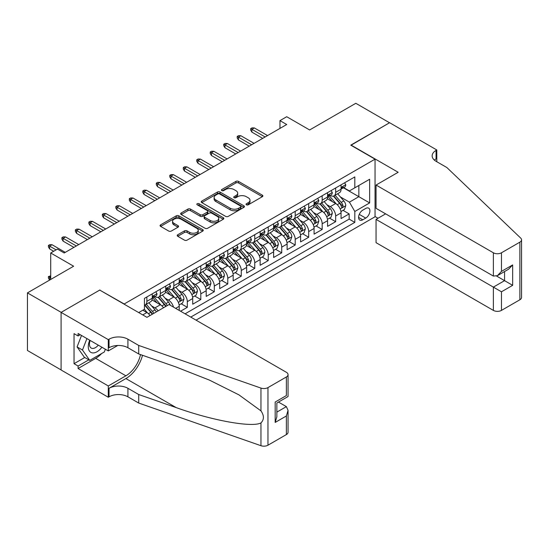 <?xml version="1.0" encoding="UTF-8"?>
<svg xmlns="http://www.w3.org/2000/svg" width="549" height="549" viewBox="0 0 549 549"><rect width="100%" height="100%" fill="white"/><g stroke="black" fill="none" stroke-linecap="round" stroke-linejoin="round"><path stroke-width="0.82" d="M246.426 204.804A1.311 0.755 0 0 0 248.278 204.804L262.34 196.686A1.873 1.077 0 0 0 262.889 195.924A1.873 1.077 0 0 0 262.34 195.163L238.513 181.403A1.873 1.077 0 0 0 235.871 181.403L221.803 189.522A1.311 0.755 0 0 0 221.419 190.057A1.311 0.755 0 0 0 221.803 190.592A1.311 0.755 0 0 0 223.656 190.592L225.481 189.542A5.991 3.459 0 0 1 233.949 189.542L235.933 190.688A5.991 3.459 0 0 1 237.69 193.131A5.991 3.459 0 0 1 235.933 195.581L234.114 196.631A1.311 0.755 0 0 0 233.73 197.166A1.311 0.755 0 0 0 234.114 197.702A1.311 0.755 0 0 0 235.967 197.702L237.786 196.652A5.991 3.459 0 0 1 246.261 196.652L248.244 197.798A5.991 3.459 0 0 1 250.001 200.241A5.991 3.459 0 0 1 248.244 202.684L246.426 203.741A1.311 0.755 0 0 0 246.041 204.276A1.311 0.755 0 0 0 246.426 204.804L246.426 203.741M177.759 234.746A1.873 1.077 0 0 0 177.21 235.507A1.873 1.077 0 0 0 177.759 236.276L184.443 240.133A1.873 1.077 0 0 0 187.092 240.133L202.711 231.115A1.873 1.077 0 0 0 203.26 230.354A1.873 1.077 0 0 0 202.711 229.585L178.885 215.832A1.873 1.077 0 0 0 176.236 215.832L160.617 224.85A1.873 1.077 0 0 0 160.068 225.612A1.873 1.077 0 0 0 160.617 226.38L168.694 231.04A1.873 1.077 0 0 0 171.336 231.04L178.027 227.183A1.873 1.077 0 0 0 178.569 226.414A1.873 1.077 0 0 0 178.027 225.653L174.019 223.34A5.01 2.889 0 0 1 172.551 221.295A5.01 2.889 0 0 1 175.646 218.626A5.01 2.889 0 0 1 181.101 219.25L196.789 228.309A5.01 2.889 0 0 1 198.251 230.354A5.01 2.889 0 0 1 195.163 233.023A5.01 2.889 0 0 1 189.707 232.399L187.092 230.889A1.873 1.077 0 0 0 184.443 230.889L177.759 234.746L177.759 236.276L184.443 232.447L184.443 230.889M99.932 290.195L124.211 303.974L375.042 159.162L350.763 145.149L389.536 122.763L355.821 103.294L309.636 129.962L286.708 116.724L279.969 120.622L286.708 124.513L64.199 252.979L57.453 249.088L50.714 252.979L50.714 279.448M99.932 289.961L61.165 312.347L27.45 292.885L73.635 266.217L50.714 252.979M225.612 216.368A1.873 1.077 0 0 0 228.26 216.368L243.88 207.35A1.873 1.077 0 0 0 244.429 206.582A1.873 1.077 0 0 0 243.88 205.82L220.053 192.061A1.873 1.077 0 0 0 217.404 192.061L201.785 201.085A1.873 1.077 0 0 0 201.236 201.847A1.873 1.077 0 0 0 201.785 202.608L225.612 216.368M197.743 205.093A1.311 0.755 0 0 1 199.067 205.278L199.067 203.72L223.292 217.706A1.873 1.077 0 0 1 223.841 218.468A1.873 1.077 0 0 1 223.292 219.229L207.673 228.254A1.873 1.077 0 0 1 205.024 228.254L181.197 214.494L181.197 212.964A1.873 1.077 0 0 0 180.655 213.733A1.873 1.077 0 0 0 181.197 214.494M181.197 212.964L187.888 209.107A1.873 1.077 0 0 1 190.53 209.107L200.193 214.686A1.873 1.077 0 0 0 202.842 214.686L207.275 212.127A1.873 1.077 0 0 0 207.824 211.358A1.873 1.077 0 0 0 207.275 210.596L197.215 204.791A1.311 0.755 0 0 1 196.83 204.255A1.311 0.755 0 0 1 197.64 203.555A1.311 0.755 0 0 1 199.067 203.72M61.097 369.923L27.45 350.495L27.45 292.885M180.58 311.214L187.319 307.323L181.184 303.782M178.542 290.346L181.925 292.301A7.631 4.406 60 0 1 187.319 301.641L192.713 298.526L192.713 304.208L200.804 299.541L194.669 295.993M192.026 282.557L195.41 284.512A7.631 4.406 60 0 1 200.804 293.852L206.198 290.744L206.198 296.426L214.295 291.752L208.153 288.211M205.511 274.774L208.894 276.723A7.631 4.406 60 0 1 214.295 286.07L219.689 282.955L219.689 288.637L227.78 283.97L221.638 280.422M218.996 266.986L222.386 268.941A7.631 4.406 60 0 1 227.78 278.281L233.174 275.173L233.174 280.855L241.265 276.181L235.13 272.64M232.481 259.197L235.871 261.152A7.631 4.406 60 0 1 241.265 270.499L246.659 267.384L246.659 273.066L254.75 268.392L248.615 264.851M245.966 251.415L249.356 253.37A7.631 4.406 60 0 1 254.75 262.71L260.144 259.595L260.144 265.284L268.235 260.61L262.099 257.069M259.457 243.626L262.841 245.581A7.631 4.406 60 0 1 268.235 254.928L273.628 251.813L273.628 257.495L281.719 252.821L275.584 249.28M272.942 235.844L276.325 237.799A7.631 4.406 60 0 1 281.719 247.139L287.113 244.024L287.113 249.713L295.204 245.039L289.069 241.498M286.427 228.055L289.81 230.01A7.631 4.406 60 0 1 295.204 239.357L300.598 236.242L300.598 241.924L308.689 237.25L302.554 233.709M299.912 220.273L303.295 222.228A7.631 4.406 60 0 1 308.689 231.568L314.083 228.453L314.083 234.135L322.174 229.468L316.039 225.927M313.397 212.484L316.78 214.439A7.631 4.406 60 0 1 322.174 223.786L327.568 220.671L327.568 226.353L335.659 221.679L335.659 215.997A7.631 4.406 -120 0 0 330.265 206.657L326.881 204.702M329.524 218.138L335.659 221.679M150.021 315.545A7.631 4.406 -120 0 0 146.864 312.539L142.815 310.206M163.506 307.756A7.631 4.406 -120 0 0 160.349 304.757L152.011 299.939M158.112 310.871A7.631 4.406 60 0 0 154.955 307.872L151.572 305.917M179.228 310.439L179.228 306.315A7.631 4.406 -120 0 0 173.834 296.968L165.496 292.157M173.518 307.138A7.631 4.406 60 0 0 168.44 300.083L165.057 298.128M192.713 298.526A7.631 4.406 -120 0 0 187.319 289.186L178.981 284.368M206.198 290.744A7.631 4.406 -120 0 0 200.804 281.397L192.466 276.586M219.689 282.955A7.631 4.406 -120 0 0 214.295 273.615L205.95 268.797M233.174 275.173A7.631 4.406 -120 0 0 227.78 265.826L219.435 261.008M246.659 267.384A7.631 4.406 -120 0 0 241.265 258.044L232.92 253.226M260.144 259.595A7.631 4.406 -120 0 0 254.75 250.255L246.412 245.437M273.628 251.813A7.631 4.406 -120 0 0 268.235 242.466L259.897 237.655M287.113 244.024A7.631 4.406 -120 0 0 281.719 234.684L273.381 229.866M300.598 236.242A7.631 4.406 -120 0 0 295.204 226.895L286.866 222.084M314.083 228.453A7.631 4.406 -120 0 0 308.689 219.113L300.351 214.295M327.568 220.671A7.631 4.406 -120 0 0 322.174 211.324L313.836 206.513M365.737 208.448L362.765 210.157A5.915 3.411 120 0 0 358.909 215.366A5.915 3.411 120 0 0 359.815 220.108A5.915 3.411 120 0 0 362.765 219.813L365.737 218.097A5.915 3.411 120 0 0 369.594 212.888A5.915 3.411 120 0 0 368.688 208.153A5.915 3.411 120 0 0 365.737 208.448M196.02 320.129L375.042 216.773L375.042 159.162M190.764 317.096L354.812 222.379L354.812 211.482L349.418 202.142L340.366 196.913M138.705 312.58L144.435 309.272L144.435 298.368L354.812 176.915L354.812 187.813L369.649 179.249L369.649 202.917L354.812 211.482M154.887 296.618L154.955 296.659A7.631 4.406 60 0 0 158.771 297.036L164.165 293.921A7.631 4.406 -120 0 0 165.743 290.428L165.743 286.07M168.371 288.829L168.44 288.87A7.631 4.406 60 0 0 172.256 289.248L177.65 286.139A7.631 4.406 -120 0 0 179.228 282.646L179.228 278.281M181.856 281.047L181.925 281.088A7.631 4.406 60 0 0 185.74 281.465L191.134 278.35A7.631 4.406 -120 0 0 192.713 274.857L192.713 270.499M195.341 273.258L195.41 273.299A7.631 4.406 60 0 0 199.225 273.677L204.619 270.561A7.631 4.406 -120 0 0 206.198 267.075L206.198 262.71M208.826 265.476L208.894 265.517A7.631 4.406 60 0 0 212.71 265.894L218.104 262.779A7.631 4.406 -120 0 0 219.689 259.286L219.689 254.928M222.311 257.687L222.386 257.728A7.631 4.406 60 0 0 226.195 258.105L231.589 254.99A7.631 4.406 -120 0 0 233.174 251.497L233.174 247.139M235.796 249.905L235.871 249.946A7.631 4.406 60 0 0 239.687 250.323L245.08 247.208A7.631 4.406 -120 0 0 246.659 243.715L246.659 239.357M249.287 242.116L249.356 242.157A7.631 4.406 60 0 0 253.171 242.534L258.565 239.419A7.631 4.406 -120 0 0 260.144 235.926L260.144 231.568M262.772 234.334L262.841 234.368A7.631 4.406 60 0 0 266.656 234.752L272.05 231.637A7.631 4.406 -120 0 0 273.628 228.144L273.628 223.779M276.257 226.545L276.325 226.586A7.631 4.406 60 0 0 280.141 226.963L285.535 223.848A7.631 4.406 -120 0 0 287.113 220.355L287.113 215.997M289.742 218.756L289.81 218.797A7.631 4.406 60 0 0 293.626 219.175L299.02 216.066A7.631 4.406 -120 0 0 300.598 212.573L300.598 208.208M303.226 210.974L303.295 211.015A7.631 4.406 60 0 0 307.111 211.392L312.505 208.277A7.631 4.406 -120 0 0 314.083 204.784L314.083 200.426M316.711 203.185L316.78 203.226A7.631 4.406 60 0 0 320.595 203.604L325.989 200.495A7.631 4.406 -120 0 0 327.568 197.002L327.568 192.637M185.095 313.822L349.15 219.113L349.15 213.897L341.059 218.564L341.059 212.882A7.631 4.406 -120 0 0 335.659 203.542L327.321 198.724M330.196 195.403L330.265 195.444A7.631 4.406 -120 0 0 334.08 195.821A7.631 4.406 -120 0 0 335.659 192.328L335.659 187.971M334.08 195.821L339.474 192.706A7.631 4.406 -120 0 0 341.059 189.213L341.059 184.855M146.864 296.968L146.864 301.332A7.631 4.406 60 0 1 145.286 304.819A7.631 4.406 60 0 1 144.435 305.127M145.286 304.819L150.68 301.71A7.631 4.406 -120 0 0 152.258 298.217L152.258 293.852M160.349 289.186L160.349 293.543A7.631 4.406 60 0 1 158.771 297.036M173.834 281.397L173.834 285.755A7.631 4.406 60 0 1 172.256 289.248M187.319 273.615L187.319 277.972A7.631 4.406 60 0 1 185.74 281.465M200.804 265.826L200.804 270.183A7.631 4.406 60 0 1 199.225 273.677M214.295 258.037L214.295 262.401A7.631 4.406 60 0 1 212.71 265.894M227.78 250.255L227.78 254.612A7.631 4.406 60 0 1 226.195 258.105M241.265 242.466L241.265 246.83A7.631 4.406 60 0 1 239.687 250.323M254.75 234.684L254.75 239.041A7.631 4.406 60 0 1 253.171 242.534M268.235 226.895L268.235 231.259A7.631 4.406 60 0 1 266.656 234.752M281.719 219.113L281.719 223.47A7.631 4.406 60 0 1 280.141 226.963M295.204 211.324L295.204 215.688A7.631 4.406 60 0 1 293.626 219.175M308.689 203.542L308.689 207.899A7.631 4.406 60 0 1 307.111 211.392M322.174 195.753L322.174 200.111A7.631 4.406 60 0 1 320.595 203.604M322.174 223.786L322.174 229.468M308.689 231.568L308.689 237.25M295.204 239.357L295.204 245.039M281.719 247.139L281.719 252.821M268.235 254.928L268.235 260.61M254.75 262.71L254.75 268.392M241.265 270.499L241.265 276.181M227.78 278.281L227.78 283.97M214.295 286.07L214.295 291.752M200.804 293.852L200.804 299.541M187.319 301.641L187.319 307.323M349.418 202.142L358.854 196.686L358.854 185.48L369.649 179.249M343.413 187.772L369.649 202.917M343.681 187.614L349.418 190.928L354.812 187.813M279.969 120.622L279.969 128.404M343.008 210.349L349.15 213.897M349.15 219.113L354.812 222.379M246.947 204.99L248.244 204.242A5.991 3.459 0 0 0 250.001 201.799L250.001 200.241M237.69 193.131L237.69 194.689A5.991 3.459 0 0 1 235.933 197.139L234.636 197.887M262.319 196.7L238.513 182.961A1.873 1.077 0 0 0 235.871 182.961L222.331 190.778M243.852 207.364L220.053 193.619A1.873 1.077 0 0 0 217.404 193.619L201.806 202.622L201.785 201.085M240.565 207.117A1.311 0.755 0 0 0 240.949 206.582A1.311 0.755 0 0 0 240.565 206.047L219.655 193.975A1.311 0.755 0 0 0 217.802 193.975L215.881 195.08A5.991 3.459 0 0 0 214.124 197.53A5.991 3.459 0 0 0 215.881 199.973L230.175 208.229A5.991 3.459 0 0 0 238.65 208.229L240.565 207.117L240.565 208.675A1.311 0.755 0 0 0 240.949 208.14L240.949 206.582M214.124 197.53L214.124 199.088A5.991 3.459 0 0 0 215.881 201.531L215.881 199.973M240.565 208.675L238.65 209.787A5.991 3.459 0 0 1 230.175 209.787L215.881 201.531M181.225 214.508L187.888 210.665L187.888 209.107M207.824 211.358L207.824 212.916A1.873 1.077 0 0 1 207.275 213.685L202.842 216.244A1.873 1.077 0 0 1 200.193 216.244L190.53 210.665A1.873 1.077 0 0 0 187.888 210.665M199.067 205.278L223.271 219.25M210.226 220.472A5.01 2.889 0 0 0 215.682 221.103A5.01 2.889 0 0 0 218.77 218.433A5.01 2.889 0 0 0 217.301 216.388L211.777 213.197A1.873 1.077 0 0 0 209.128 213.197L204.695 215.757A1.873 1.077 0 0 0 204.146 216.519A1.873 1.077 0 0 0 204.695 217.28L210.226 220.472L210.226 222.029A5.01 2.889 0 0 0 215.682 222.661A5.01 2.889 0 0 0 218.77 219.984L218.77 218.433M204.146 216.519L204.146 218.077A1.873 1.077 0 0 0 204.695 218.838L204.695 217.28M210.226 222.029L204.695 218.838M198.251 230.354L198.251 231.911A5.01 2.889 0 0 1 195.163 234.581A5.01 2.889 0 0 1 189.707 233.956L187.092 232.447A1.873 1.077 0 0 0 184.443 232.447M172.551 221.295L172.551 222.853A5.01 2.889 0 0 0 174.019 224.898L174.019 223.34M178.027 225.653L178.027 227.183L174.019 224.898M202.684 231.129L178.885 217.39A1.873 1.077 0 0 0 176.236 217.39L160.644 226.394M340.943 211.55L344.429 209.533L345.774 205.642A5.051 2.917 -120 0 0 343.804 200.9L337.649 193.763M336.413 204.036L329.373 195.876M332.406 201.661L328.316 196.926A12.112 6.993 -120 0 0 327.938 196.508M333.394 196.096L339.625 203.308A5.051 2.917 60 0 1 341.43 206.795L341.794 207.392L342.48 207.296L343.05 205.854A5.051 2.917 -120 0 0 341.245 202.375L335.082 195.245M333.765 195.979L340.455 203.727A2.573 1.489 60 0 1 341.107 204.736L343.05 205.854M344.628 182.79L345.774 184.773A5.051 2.917 60 0 1 344.731 187.01L342.164 188.492A5.051 2.917 -120 0 0 343.05 187.326L342.94 186.88M341.224 188.726L341.245 188.726A5.051 2.917 -120 0 0 342.164 188.492M342.398 186.948L343.05 187.326C342.727 186.564 342.192 186.88 341.43 188.259A5.051 2.917 60 0 1 341.059 188.98M265.133 136.969L251.916 129.338L251.916 132.144L250.701 130.195L250.701 128.638L251.916 129.338L254.345 127.938L267.562 135.569M251.916 132.144L262.703 138.375M250.701 128.638L252.053 127.862L254.345 127.938M89.741 340.215A12.394 7.158 120 0 0 92.651 352.918A12.394 7.158 120 0 0 101.901 347.229M90.16 340.455A8.489 4.9 120 0 0 91.196 348.052A8.489 4.9 120 0 0 92.438 348.43A8.489 4.9 120 0 0 98.292 345.149M105.381 349.239L104.317 351.978L89.755 360.384L84.361 357.269L77.08 346.913L81.52 335.466M89.755 360.384L82.474 350.029L86.914 338.582M77.08 346.913L82.474 350.029M385.624 213.856L376.051 219.387L376.051 242.665L493.373 310.398L493.373 287.12L504.565 280.656L504.565 271.535M376.051 219.387L501.463 291.793L501.463 310.398L519.876 299.775L519.876 242.157A5.723 3.301 0 0 0 521.55 239.824A5.723 3.301 0 0 0 520.726 238.115L446.852 167.527L436.064 161.303A13.348 7.707 180 0 1 432.152 155.854A13.348 7.707 180 0 1 436.064 150.399L436.805 149.973L389.605 122.722L350.969 145.265M350.969 145.032L398.169 172.276L376.051 185.047L493.373 252.787A5.723 3.301 0 0 0 501.463 252.787L519.876 242.157M436.805 149.973L436.805 161.262L436.4 161.495M375.042 216.539L378.007 218.255M376.051 185.047L376.051 208.325L493.373 276.065L493.373 252.787M521.55 239.824L521.55 297.434A5.723 3.301 180 0 1 519.876 299.775M501.463 310.398A5.723 3.301 180 0 1 493.373 310.398M434.376 160.116A13.348 7.707 180 0 1 436.064 158.929L436.064 150.399M496.612 276.065L512.656 285.329L501.463 291.793M501.463 252.787L501.463 271.391L497.421 275.667L493.373 276.065M501.463 271.391L512.656 264.934L508.614 269.202L497.421 275.667M169.051 304.558L286.372 372.297A5.723 3.301 -0 0 1 288.047 374.631A5.723 3.301 -0 0 1 286.372 376.971L267.967 387.594L267.967 445.212A5.723 3.301 180 0 1 260.96 445.706L138.705 403.048L127.917 396.824A13.348 7.707 -0 0 0 109.038 396.824L108.297 397.25L61.097 369.999L61.097 312.388L99.733 290.078L146.933 317.329L169.051 304.558M138.705 403.048L138.705 394.525L176.195 407.605C212.024 420.52 252.046 427.753 260.96 422.922C264.206 419.594 264.206 415.579 260.96 410.872L238.966 394.882L209.375 380.086L176.195 367.041L138.705 353.961L127.917 347.73A13.348 7.707 -0 0 0 109.038 347.73L109.038 339.207L108.297 339.632L61.097 312.388M138.705 353.961L138.705 345.438L127.917 339.207A13.348 7.707 -0 0 0 109.038 339.207M176.195 407.605L125.893 378.563L109.038 388.294A13.348 7.707 -0 0 1 127.917 388.294L138.705 394.525M286.372 434.582L286.372 415.977L288.047 410.336L288.047 432.248A5.723 3.301 180 0 1 286.372 434.582L267.967 445.212M260.96 410.872L260.96 388.088L138.705 345.438M101.634 353.529A21.452 12.387 -60 0 1 95.684 358.36L78.088 368.523L78.088 366.032L88.814 359.835M80.243 334.732L78.088 335.974L74.04 333.641L74.04 363.692L78.088 366.032M78.088 335.974L78.088 333.483L108.297 350.928L108.297 339.632M108.297 397.25L108.297 385.961L125.893 375.804A21.452 12.387 120 0 0 140.503 354.585M78.088 368.523L108.297 385.961M278.473 402.074L286.372 406.631L288.047 410.336M125.893 378.563A24.842 14.343 120 0 0 142.507 355.285M117.712 345.486L108.297 350.928M260.96 388.088A5.723 3.301 -0 0 0 267.967 387.594M74.04 363.692L84.766 357.502M286.372 415.977L275.179 422.435L276.854 416.801L276.854 403.007L288.047 396.543L288.047 374.631M275.179 422.435L275.179 402.04C277.362 403.295 277.362 403.295 275.179 402.04L286.372 395.575C288.554 396.838 288.554 396.838 286.372 395.575L286.372 376.971M327.458 219.332L330.944 217.322L332.289 213.431A5.051 2.917 -120 0 0 330.32 208.682L324.157 201.552M322.929 211.818L315.881 203.665M318.921 209.444L314.831 204.715A12.112 6.993 -120 0 0 314.453 204.29M319.909 203.878L326.14 211.097A5.051 2.917 60 0 1 327.945 214.577L328.309 215.174L328.995 215.078L329.565 213.643A5.051 2.917 -120 0 0 327.76 210.164L321.597 203.027M320.273 203.761L326.971 211.516A2.573 1.489 60 0 1 327.623 212.525L329.565 213.643M313.973 227.121L317.459 225.104L318.804 221.213A5.051 2.917 -120 0 0 316.835 216.471L310.672 209.334M309.437 219.607L302.396 211.454M305.429 217.232L301.346 212.497A12.112 6.993 -120 0 0 300.969 212.079M306.424 211.667L312.656 218.879A5.051 2.917 60 0 1 314.46 222.366L314.824 222.963L315.51 222.867L316.073 221.425A5.051 2.917 -120 0 0 314.275 217.946L308.113 210.816M306.788 211.55L313.486 219.298A2.573 1.489 60 0 1 314.138 220.307L316.073 221.425M300.488 234.903L303.968 232.893L305.319 229.002A5.051 2.917 -120 0 0 303.35 224.253L297.187 217.123M295.952 227.389L288.911 219.236M291.944 225.015L287.861 220.286A12.112 6.993 -120 0 0 287.484 219.861M292.94 219.449L299.171 226.668A5.051 2.917 60 0 1 300.976 230.148L301.339 230.745L302.025 230.649L302.588 229.214A5.051 2.917 -120 0 0 300.79 225.735L294.628 218.598M293.303 219.332L300.001 227.087A2.573 1.489 60 0 1 300.653 228.096L302.588 229.214M287.003 242.692L290.483 240.682L291.835 236.784A5.051 2.917 -120 0 0 289.865 232.042L283.703 224.905M282.467 235.178L275.426 227.025M278.46 232.803L274.376 228.068A12.112 6.993 -120 0 0 273.999 227.65M279.455 227.238L285.686 234.45A5.051 2.917 60 0 1 287.484 237.937L287.854 238.534L288.534 238.438L289.103 237.003A5.051 2.917 -120 0 0 287.305 233.517L281.143 226.387M279.818 227.121L286.516 234.876A2.573 1.489 60 0 1 287.161 235.878L289.103 237.003M331.143 190.578L332.289 192.562A5.051 2.917 60 0 1 331.246 194.799L328.679 196.274A5.051 2.917 -120 0 0 329.565 195.115L329.455 194.662M327.739 196.515L327.76 196.515A5.051 2.917 -120 0 0 328.679 196.274M328.906 194.737L329.565 195.115C329.242 194.353 328.707 194.662 327.945 196.048A5.051 2.917 60 0 1 327.568 196.768M251.648 144.758L238.431 137.126L238.431 139.926L237.216 137.984L237.216 136.427L238.431 137.126L240.86 135.727L254.077 143.358M238.431 139.926L249.219 146.158M237.216 136.427L238.568 135.644L240.86 135.727M317.658 198.361L318.804 200.344A5.051 2.917 60 0 1 317.761 202.581L315.195 204.063A5.051 2.917 -120 0 0 316.073 202.897L315.97 202.451M314.254 204.297L314.275 204.297A5.051 2.917 -120 0 0 315.195 204.063M315.421 202.519L316.073 202.897C315.757 202.135 315.215 202.451 314.46 203.83A5.051 2.917 60 0 1 314.083 204.551M238.163 152.54L224.946 144.915L224.946 147.715L223.731 145.766L223.731 144.209L224.946 144.915L227.375 143.509L240.586 151.14M224.946 147.715L235.734 153.946M223.731 144.209L225.083 143.433L227.375 143.509M304.173 206.149L305.319 208.133A5.051 2.917 60 0 1 304.27 210.37L301.71 211.845A5.051 2.917 -120 0 0 302.588 210.686L302.485 210.233M300.77 212.086L300.79 212.086A5.051 2.917 -120 0 0 301.71 211.845M301.936 210.308L302.588 210.686C302.273 209.924 301.73 210.233 300.976 211.619A5.051 2.917 60 0 1 300.598 212.339M224.678 160.329L211.461 152.697L211.461 155.504L210.246 153.555L210.246 151.998L211.461 152.697L213.89 151.298L227.101 158.929M211.461 155.504L222.249 161.729M210.246 151.998L211.598 151.222L213.89 151.298M290.689 213.932L291.835 215.922A5.051 2.917 60 0 1 290.785 218.152L288.225 219.634A5.051 2.917 -120 0 0 289.103 218.468L289 218.022M287.285 219.868L287.305 219.868A5.051 2.917 -120 0 0 288.225 219.634M288.451 218.09L289.103 218.468C288.788 217.706 288.246 218.022 287.484 219.401A5.051 2.917 60 0 1 287.113 220.122M211.193 168.111L197.976 160.486L197.976 163.286L196.762 161.337L196.762 159.786L197.976 160.486L200.399 159.08L213.616 166.711M197.976 163.286L208.764 169.517M196.762 159.786L198.107 159.004L200.399 159.08M273.512 250.474L276.998 248.464L278.35 244.573A5.051 2.917 -120 0 0 276.38 239.824L270.218 232.694M268.983 242.96L261.942 234.807M264.975 240.586L260.892 235.857A12.112 6.993 -120 0 0 260.514 235.432M265.97 235.02L272.201 242.239A5.051 2.917 60 0 1 273.999 245.719L274.37 246.323L275.049 246.227L275.619 244.785A5.051 2.917 -120 0 0 273.821 241.306L267.658 234.169M266.334 234.903L273.031 242.658A2.573 1.489 60 0 1 273.677 243.667L275.619 244.785M277.204 221.721L278.35 223.704A5.051 2.917 60 0 1 277.3 225.941L274.74 227.423A5.051 2.917 -120 0 0 275.619 226.257L275.516 225.811M273.8 227.657L273.821 227.657A5.051 2.917 -120 0 0 274.74 227.423M274.967 225.879L275.619 226.257C275.303 225.495 274.761 225.804 273.999 227.19A5.051 2.917 60 0 1 273.628 227.91M197.702 175.9L184.491 168.268L184.491 171.075L183.277 169.126L183.277 167.569L184.491 168.268L186.914 166.869L200.131 174.5M184.491 171.075L195.279 177.3M183.277 167.569L184.622 166.793L186.914 166.869M260.027 258.263L263.513 256.253L264.865 252.355A5.051 2.917 -120 0 0 262.896 247.613L256.733 240.476M255.498 250.749L248.457 242.596M251.49 248.374L247.4 243.639A12.112 6.993 -120 0 0 247.029 243.221M252.478 242.809L258.716 250.021A5.051 2.917 60 0 1 260.514 253.508L260.885 254.105L261.564 254.009L262.134 252.574A5.051 2.917 -120 0 0 260.329 249.088L254.173 241.958M252.849 242.692L259.547 250.447A2.573 1.489 60 0 1 260.192 251.449L262.134 252.574M263.719 229.503L264.865 231.493A5.051 2.917 60 0 1 263.815 233.723L261.255 235.205A5.051 2.917 -120 0 0 262.134 234.039L262.024 233.593M260.308 235.446L260.329 235.446A5.051 2.917 -120 0 0 261.255 235.205M261.482 233.668L262.134 234.039C261.818 233.277 261.276 233.593 260.514 234.979A5.051 2.917 60 0 1 260.144 235.693M184.217 183.689L171.007 176.057L171.007 178.857L169.792 176.915L169.792 175.357L171.007 176.057L173.429 174.657L186.646 182.282M171.007 178.857L181.794 185.088M169.792 175.357L171.137 174.575L173.429 174.657M246.542 266.045L250.028 264.035L251.373 260.144A5.051 2.917 -120 0 0 249.411 255.395L243.248 248.265M242.013 258.531L234.972 250.378M238.005 256.157L233.915 251.428A12.112 6.993 -120 0 0 233.545 251.003M238.993 250.598L245.231 257.81A5.051 2.917 60 0 1 247.029 261.29L247.4 261.894L248.079 261.798L248.649 260.356A5.051 2.917 -120 0 0 246.844 256.877L240.682 249.74M239.364 250.474L246.062 258.229A2.573 1.489 60 0 1 246.707 259.238L248.649 260.356M250.234 237.292L251.373 239.275A5.051 2.917 60 0 1 250.33 241.512L247.771 242.994A5.051 2.917 -120 0 0 248.649 241.828L248.539 241.382M246.824 243.228L246.844 243.228A5.051 2.917 -120 0 0 247.771 242.994M247.997 241.45L248.649 241.828C248.333 241.066 247.791 241.375 247.029 242.761A5.051 2.917 60 0 1 246.659 243.482M170.732 191.471L157.515 183.84L157.515 186.646L156.307 184.697L156.307 183.14L157.515 183.84L159.944 182.44L173.161 190.071M157.515 186.646L168.303 192.871M156.307 183.14L157.652 182.364L159.944 182.44M233.057 273.834L236.544 271.824L237.889 267.926A5.051 2.917 -120 0 0 235.926 263.184L229.763 256.047M228.528 266.32L221.487 258.167M224.52 263.945L220.43 259.21A12.112 6.993 -120 0 0 220.06 258.792M225.509 258.38L231.74 265.599A5.051 2.917 60 0 1 233.545 269.079L233.915 269.676L234.595 269.58L235.164 268.145A5.051 2.917 -120 0 0 233.359 264.659L227.197 257.529M225.879 258.263L232.57 266.018A2.573 1.489 60 0 1 233.222 267.02L235.164 268.145M236.743 245.074L237.889 247.064A5.051 2.917 60 0 1 236.845 249.301L234.286 250.776A5.051 2.917 -120 0 0 235.164 249.61L235.054 249.164M233.339 251.017L233.359 251.017A5.051 2.917 -120 0 0 234.286 250.776M234.512 249.239L235.164 249.61C234.842 248.855 234.306 249.164 233.545 250.55A5.051 2.917 60 0 1 233.174 251.264M157.247 199.26L144.03 191.628L144.03 194.428L142.815 192.486L142.815 190.928L144.03 191.628L146.459 190.228L159.677 197.853M144.03 194.428L154.818 200.659M142.815 190.928L144.167 190.146L146.459 190.228M219.573 281.616L223.059 279.606L224.404 275.715A5.051 2.917 -120 0 0 222.434 270.966L216.279 263.836M215.043 274.102L208.002 265.949M211.036 271.734L206.946 266.999A12.112 6.993 -120 0 0 206.568 266.581M212.024 266.169L218.255 273.381A5.051 2.917 60 0 1 220.06 276.861L220.423 277.465L221.11 277.369L221.679 275.927A5.051 2.917 -120 0 0 219.874 272.448L213.712 265.311M212.394 266.045L219.085 273.8A2.573 1.489 60 0 1 219.737 274.809L221.679 275.927M223.258 252.863L224.404 254.846A5.051 2.917 60 0 1 223.361 257.083L220.794 258.565A5.051 2.917 -120 0 0 221.679 257.399L221.57 256.953M219.854 258.799L219.874 258.799A5.051 2.917 -120 0 0 220.794 258.565M221.027 257.021L221.679 257.399C221.357 256.637 220.822 256.946 220.06 258.332A5.051 2.917 60 0 1 219.689 259.053M143.763 207.042L130.545 199.411L130.545 202.217L129.331 200.268L129.331 198.711L130.545 199.411L132.975 198.011L146.192 205.642M130.545 202.217L141.333 208.442M129.331 198.711L130.683 197.935L132.975 198.011M206.088 289.405L209.574 287.395L210.919 283.497A5.051 2.917 -120 0 0 208.949 278.755L202.794 271.618M201.558 281.891L194.511 273.738M197.551 279.516L193.461 274.781A12.112 6.993 -120 0 0 193.083 274.363M198.539 273.951L204.77 281.17A5.051 2.917 60 0 1 206.575 284.65L206.939 285.247L207.625 285.151L208.195 283.716A5.051 2.917 -120 0 0 206.39 280.237L200.227 273.1M198.903 273.834L205.601 281.589A2.573 1.489 60 0 1 206.252 282.598L208.195 283.716M209.773 260.651L210.919 262.635A5.051 2.917 60 0 1 209.876 264.872L207.309 266.347A5.051 2.917 -120 0 0 208.195 265.188L208.085 264.735M206.369 266.588L206.39 266.588A5.051 2.917 -120 0 0 207.309 266.347M207.536 264.81L208.195 265.188C207.872 264.426 207.337 264.735 206.575 266.121A5.051 2.917 60 0 1 206.198 266.841M130.278 214.831L117.061 207.199L117.061 209.999L115.846 208.057L115.846 206.499L117.061 207.199L119.49 205.8L132.707 213.431M117.061 209.999L127.848 216.231M115.846 206.499L117.198 205.717L119.49 205.8M192.603 297.187L196.089 295.177L197.434 291.286A5.051 2.917 -120 0 0 195.465 286.537L189.302 279.407M188.074 289.68L181.026 281.52M184.066 287.305L179.976 282.57A12.112 6.993 -120 0 0 179.598 282.152M185.054 281.74L191.285 288.952A5.051 2.917 60 0 1 193.09 292.439L193.454 293.036L194.14 292.94L194.703 291.498A5.051 2.917 -120 0 0 192.905 288.019L186.742 280.889M185.418 281.623L192.116 289.371A2.573 1.489 60 0 1 192.768 290.38L194.703 291.498M196.288 268.434L197.434 270.417A5.051 2.917 60 0 1 196.391 272.654L193.824 274.136A5.051 2.917 -120 0 0 194.703 272.97L194.6 272.524M192.884 274.37L192.905 274.37A5.051 2.917 -120 0 0 193.824 274.136M194.051 272.592L194.703 272.97C194.387 272.208 193.852 272.524 193.09 273.903A5.051 2.917 60 0 1 192.713 274.624M116.793 222.613L103.576 214.982L103.576 217.788L102.361 215.839L102.361 214.282L103.576 214.982L106.005 213.582L119.222 221.213M103.576 217.788L114.364 224.019M102.361 214.282L103.713 213.506L106.005 213.582M179.118 304.976L182.604 302.966L183.949 299.075A5.051 2.917 -120 0 0 181.98 294.326L175.817 287.196M174.582 297.462L167.541 289.309M170.574 295.088L166.491 290.359A12.112 6.993 -120 0 0 166.114 289.934M171.569 289.522L177.801 296.741A5.051 2.917 60 0 1 179.605 300.221L179.969 300.818L180.655 300.722L181.218 299.287A5.051 2.917 -120 0 0 179.42 295.808L173.258 288.671M171.933 289.405L178.631 297.16A2.573 1.489 60 0 1 179.283 298.169L181.218 299.287M182.803 276.222L183.949 278.206A5.051 2.917 60 0 1 182.906 280.443L180.34 281.918A5.051 2.917 -120 0 0 181.218 280.759L181.115 280.306M179.399 282.159L179.42 282.159A5.051 2.917 -120 0 0 180.34 281.918M180.566 280.381L181.218 280.759C180.902 279.997 180.36 280.306 179.605 281.692A5.051 2.917 60 0 1 179.228 282.412M103.308 230.402L90.091 222.77L90.091 225.57L88.876 223.628L88.876 222.071L90.091 222.77L92.52 221.371L105.731 229.002M90.091 225.57L100.879 231.802M88.876 222.071L90.228 221.288L92.52 221.371M170.197 305.223A5.051 2.917 -120 0 0 168.495 302.115L162.332 294.978M161.097 305.251L154.056 297.098M157.089 302.876L153.006 298.141A12.112 6.993 -120 0 0 152.629 297.723M167.225 305.615A5.051 2.917 -120 0 0 165.935 303.59L159.773 296.46M158.448 297.194L165.146 304.942A2.573 1.489 60 0 1 165.798 305.951L166.217 306.198M158.085 297.311L164.316 304.523A5.051 2.917 60 0 1 165.606 306.548M169.318 284.005L170.465 285.988A5.051 2.917 60 0 1 169.415 288.225L166.855 289.707A5.051 2.917 -120 0 0 167.733 288.541L167.63 288.095M165.915 289.941L165.935 289.941A5.051 2.917 -120 0 0 166.855 289.707M167.081 288.163L167.733 288.541C167.418 287.779 166.875 288.095 166.114 289.474A5.051 2.917 60 0 1 165.743 290.195M89.823 238.184L76.606 230.559L76.606 233.359L75.391 231.41L75.391 229.853L76.606 230.559L79.035 229.153L92.246 236.784M76.606 233.359L87.394 239.59M75.391 229.853L76.736 229.077L79.035 229.153M156.3 311.921A5.051 2.917 -120 0 0 155.01 309.897L148.848 302.767M147.612 313.033L144.387 309.3M143.605 310.659L143.083 310.055M153.741 313.397A5.051 2.917 -120 0 0 152.45 311.379L146.288 304.242M144.963 304.976L151.661 312.731A2.573 1.489 60 0 1 152.306 313.74L152.732 313.98M144.6 305.093L150.831 312.312A5.051 2.917 60 0 1 152.121 314.33M155.834 291.793L156.98 293.777A5.051 2.917 60 0 1 155.93 296.014L153.37 297.489A5.051 2.917 -120 0 0 154.248 296.33L154.145 295.877M152.43 297.73L152.45 297.73A5.051 2.917 -120 0 0 153.37 297.489M153.596 295.952L154.248 296.33C153.933 295.568 153.391 295.877 152.629 297.263A5.051 2.917 60 0 1 152.258 297.983M76.332 245.973L63.121 238.341L63.121 241.148L61.907 239.199L61.907 237.642L63.121 238.341L65.544 236.942L78.761 244.573M63.121 241.148L73.909 247.373M61.907 237.642L63.252 236.866L65.544 236.942M50.714 276.648L49.636 277.272L50.714 277.897M48.422 276.572L49.636 277.272L49.636 280.072L48.422 278.13L48.422 276.572L50.714 275.824M56.108 249.864L49.636 246.13L49.636 248.93L48.422 246.981L48.422 245.43L49.636 246.13L52.059 244.724L65.276 252.355M49.636 248.93L53.678 251.264M48.422 245.43L49.767 244.648L52.059 244.724M142.754 314.913L146.864 312.539M154.955 307.872L160.349 304.757M168.44 300.083L173.834 296.968M181.925 292.301L187.319 289.186M195.41 284.512L200.804 281.397M208.894 276.723L214.295 273.615M222.386 268.941L227.78 265.826M235.871 261.152L241.265 258.044M249.356 253.37L254.75 250.255M262.841 245.581L268.235 242.466M276.325 237.799L281.719 234.684M289.81 230.01L295.204 226.895M303.295 222.228L308.689 219.113M316.78 214.439L322.174 211.324M330.265 206.657L335.659 203.542M335.659 192.328L341.059 189.213M146.864 301.332L152.258 298.217M160.349 293.543L165.743 290.428M173.834 285.755L179.228 282.646M187.319 277.972L192.713 274.857M200.804 270.183L206.198 267.075M214.295 262.401L219.689 259.286M227.78 254.612L233.174 251.497M241.265 246.83L246.659 243.715M254.75 239.041L260.144 235.926M268.235 231.259L273.628 228.144M281.719 223.47L287.113 220.355M295.204 215.688L300.598 212.573M308.689 207.899L314.083 204.784M322.174 200.111L327.568 197.002M335.659 215.997L341.059 212.882M175.659 308.373L179.228 306.315M359.266 214.364L365.737 218.097M358.586 217.397L362.765 219.813M248.244 204.242L248.244 202.684M234.114 197.702L234.114 196.631M235.933 197.139L235.933 195.581M221.803 190.592L221.803 189.522M235.871 182.961L235.871 181.403M238.513 182.961L238.513 181.403M262.34 196.686L262.34 195.163M217.404 193.619L217.404 192.061M220.053 193.619L220.053 192.061M243.88 207.35L243.88 205.82M230.175 209.787L230.175 208.229M238.65 209.787L238.65 208.229M190.53 210.665L190.53 209.107M200.193 216.244L200.193 214.686M202.842 216.244L202.842 214.686M207.275 213.685L207.275 212.127M223.292 219.229L223.292 217.706M187.092 232.447L187.092 230.889M189.707 233.956L189.707 232.399M160.617 226.38L160.617 224.85M176.236 217.39L176.236 215.832M178.885 217.39L178.885 215.832M202.711 231.115L202.711 229.585M340.174 208.956L345.74 205.738M341.245 202.375L343.804 200.9M337.216 204.702L339.625 203.308M345.74 184.718L341.059 187.422M512.656 264.934L512.656 285.329M127.917 347.73L127.917 339.207M127.917 388.294L127.917 396.824M260.96 445.706L260.96 422.922M109.038 388.294L109.038 396.824M95.684 358.36L125.893 375.804M276.854 412.127L286.372 406.631M326.689 216.738L332.255 213.527M327.76 210.164L330.32 208.682M323.732 212.49L326.14 211.097M313.198 224.527L318.77 221.309M314.275 217.946L316.835 216.471M310.247 220.273L312.656 218.879M299.713 232.316L305.285 229.098M300.79 225.735L303.35 224.253M296.762 228.061L299.171 226.668M286.228 240.098L291.8 236.88M287.305 233.517L289.865 232.042M283.277 235.844L285.686 234.45M332.255 192.5L327.568 195.211M318.77 200.289L314.083 202.993M305.285 208.078L300.598 210.782M291.8 215.86L287.113 218.564M272.743 247.887L278.316 244.669M273.821 241.306L276.38 239.824M269.785 243.632L272.201 242.239M278.316 223.649L273.628 226.353M259.258 255.669L264.831 252.451M260.329 249.088L262.896 247.613M256.301 251.415L258.716 250.021M264.831 231.431L260.144 234.135M245.774 263.458L251.346 260.24M246.844 256.877L249.411 255.395M242.816 259.203L245.231 257.81M251.346 239.22L246.659 241.924M232.289 271.24L237.861 268.029M233.359 264.659L235.926 263.184M229.331 266.986L231.74 265.599M237.861 247.002L233.174 249.713M218.804 279.029L224.369 275.811M219.874 272.448L222.434 270.966M215.846 274.774L218.255 273.381M224.369 254.791L219.689 257.495M205.319 286.811L210.885 283.6M206.39 280.237L208.949 278.755M202.361 282.557L204.77 281.17M210.885 262.573L206.198 265.284M191.834 294.6L197.4 291.382M192.905 288.019L195.465 286.537M188.877 290.346L191.285 288.952M197.4 270.362L192.713 273.066M178.343 302.382L183.915 299.171M179.42 295.808L181.98 294.326M175.392 298.134L177.801 296.741M183.915 278.144L179.228 280.855M165.935 303.59L168.495 302.115M161.907 305.917L164.316 304.523M170.43 285.933L165.743 288.637M152.45 311.379L155.01 309.897M148.422 313.705L150.831 312.312M156.945 293.722L152.258 296.426"/></g></svg>
